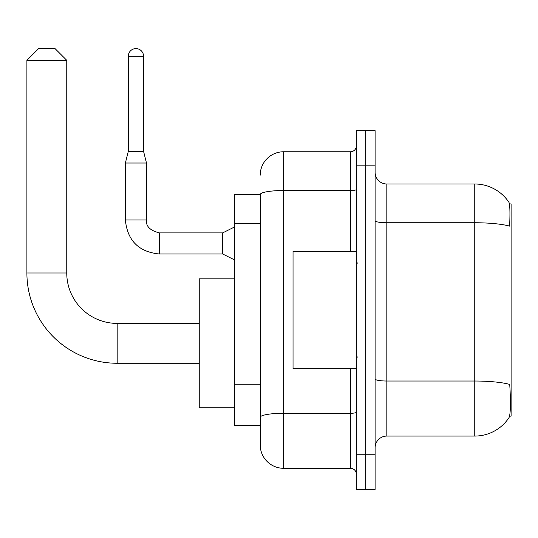 <?xml version="1.0" encoding="UTF-8"?>
<svg xmlns="http://www.w3.org/2000/svg" width="538" height="538" viewBox="0 0 538 538"><rect width="100%" height="100%" fill="white"/><g stroke="black" fill="none" stroke-linecap="round" stroke-linejoin="round"><path stroke-width="0.81" d="M509.58 416.136L511.1 416.136L511.1 203.929L509.432 203.929M260.204 194.554L234.413 194.554L234.413 425.518L260.204 425.518L260.204 444.859L260.204 194.554M386.829 436.069L474.758 436.069A41.036 41.036 0 0 0 509.062 417.542L508.834 417.891L509.062 417.542C510.468 414.24 510.791 404.784 510.031 389.169L509.728 384.428A41.036 7.128 180 0 0 474.758 381.025L474.758 184.003A41.036 41.036 0 0 1 508.834 202.174L508.834 202.174A41.036 41.036 0 0 0 474.758 184.003L386.829 184.003A11.722 11.722 0 0 1 375.1 172.274A11.722 11.722 0 0 0 386.829 184.003L386.829 436.069A11.722 11.722 0 0 0 375.1 447.791M365.726 454.24L365.726 489.412L375.1 489.412L375.1 454.24L365.726 454.24L365.726 489.412L356.344 489.412L356.344 454.24L365.726 454.24L365.726 165.832L365.726 454.24M356.344 454.24L356.344 130.66L365.726 130.66L365.726 165.832L365.726 130.66L375.1 130.66L375.1 454.24M375.1 220.721A11.722 2.038 0 0 0 386.829 222.752L474.758 222.752A41.036 7.128 180 0 1 509.641 226.128C510.199 212.624 509.977 204.709 508.975 202.382A41.036 41.036 0 0 0 474.758 184.003A41.036 41.036 0 0 1 508.975 202.382M260.204 175.206A23.45 23.45 0 0 1 283.654 151.763L283.654 468.309L350.48 468.309L350.48 368.651M283.654 151.763L350.48 151.763A5.864 5.864 0 0 0 356.344 145.899M260.204 431.96L260.204 421.409M356.344 474.166A5.864 5.864 0 0 0 350.48 468.309M283.654 468.309A23.45 23.45 0 0 1 260.204 444.859M356.344 251.414L293.035 251.414L293.035 368.651L356.344 368.651M199.242 363.258L117.176 363.258A90.276 90.276 0 0 1 26.9 272.988L26.9 60.317L38.622 48.588L55.037 48.588L66.759 60.317L26.9 60.317M117.176 363.258L117.176 323.399A50.411 50.411 0 0 1 66.759 272.988L66.759 60.317M234.413 278.845L199.242 278.845L199.242 407.811L234.413 407.811M143.552 151.292L128.313 151.292L128.313 56.208A7.619 7.619 0 0 1 135.932 48.588A7.619 7.619 0 0 1 143.552 56.208L143.552 151.292L146.484 163.014L146.484 219.995C145.778 226.249 150.075 230.546 159.382 232.893L159.382 232.914M234.413 259.854L222.692 253.997L222.692 232.893L234.413 227.029M222.692 253.997L159.382 253.997C138.75 251.952 127.419 240.62 125.381 219.995C127.419 240.62 138.75 251.952 159.382 253.997C138.75 251.952 127.419 240.62 125.381 219.995C127.419 240.62 138.75 251.952 159.382 253.997C138.75 251.952 127.419 240.62 125.381 219.995C127.419 240.62 138.75 251.952 159.382 253.997C138.75 251.952 127.419 240.62 125.381 219.995C127.419 240.62 138.75 251.952 159.382 253.997C138.75 251.952 127.419 240.62 125.381 219.995C127.419 240.62 138.75 251.952 159.382 253.997C138.75 251.952 127.419 240.62 125.381 219.995C127.419 240.62 138.75 251.952 159.382 253.997C138.75 251.952 127.419 240.62 125.381 219.995C127.419 240.62 138.75 251.952 159.382 253.997C138.75 251.952 127.419 240.62 125.381 219.995C127.419 240.62 138.75 251.952 159.382 253.997L159.382 232.893C150.075 230.546 145.778 226.249 146.484 219.995L125.401 219.995L125.381 163.014L146.484 163.014M260.204 223.62L234.413 223.62M260.204 384.233L234.413 384.233M474.758 436.069L474.758 381.025L386.829 381.025A11.722 2.038 0 0 1 375.1 378.994M375.1 165.832L356.344 165.832M356.344 412.249A5.864 1.015 0 0 1 350.48 413.271L283.654 413.271A23.45 4.069 180 0 0 260.204 417.34M260.204 194.581A23.45 4.069 180 0 1 283.654 190.513L350.48 190.513L350.48 151.763M350.48 251.414L350.48 190.513A5.864 1.015 0 0 0 356.344 189.497M26.9 272.988L66.759 272.988M128.313 56.208L143.552 56.208M357.514 263.136L356.344 261.966M357.514 356.929L356.344 358.1M199.242 323.399L117.176 323.399M146.484 219.995C145.778 226.249 150.075 230.546 159.382 232.893C150.075 230.546 145.778 226.249 146.484 219.995C145.778 226.249 150.075 230.546 159.382 232.893C150.075 230.546 145.778 226.249 146.484 219.995C145.778 226.249 150.075 230.546 159.382 232.893C150.075 230.546 145.778 226.249 146.484 219.995C145.778 226.249 150.075 230.546 159.382 232.893C150.075 230.546 145.778 226.249 146.484 219.995C145.778 226.249 150.075 230.546 159.382 232.893C150.075 230.546 145.778 226.249 146.484 219.995C145.778 226.249 150.075 230.546 159.382 232.893C150.075 230.546 145.778 226.249 146.484 219.995C145.778 226.249 150.075 230.546 159.382 232.893C150.075 230.546 145.778 226.249 146.484 219.995C145.778 226.249 150.075 230.546 159.382 232.893L222.692 232.893M125.381 219.995C127.419 240.62 138.75 251.952 159.382 253.997M128.313 151.292L125.381 163.014"/></g></svg>
